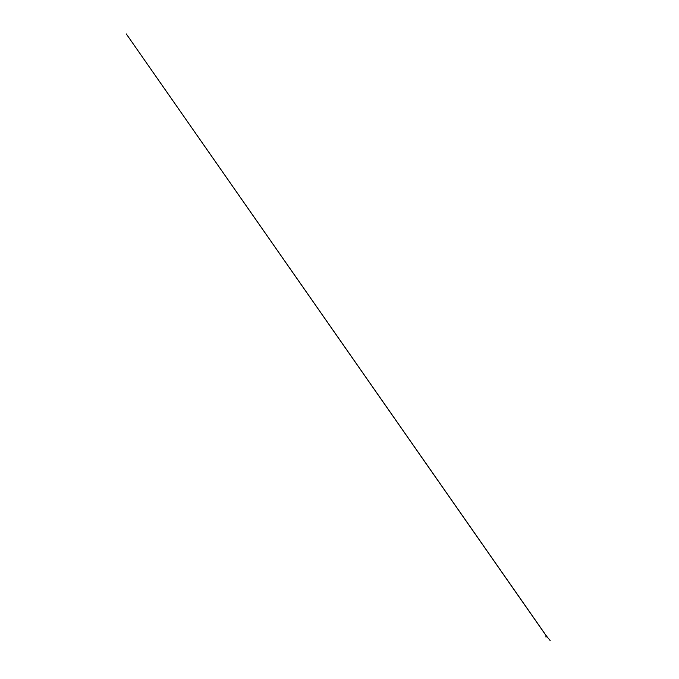 <?xml version="1.0" encoding="UTF-8"?>
<svg xmlns="http://www.w3.org/2000/svg" width="679" height="679" viewBox="0 0 679 679"><rect width="100%" height="100%" fill="white"/><g stroke="black" fill="none" stroke-linecap="round" stroke-linejoin="round"><path stroke-width="1.02" d="M545.975 635.867L545.984 636.698L546.561 636.681M545.874 636.749L546.026 635.773L546.688 635.875L546.731 636.715M546.722 636.495L126.294 33.95L546.714 636.486M546.714 636.342L550.16 640.569L546.714 636.291M545.924 637.029L546.833 636.724M546.018 635.799L546.026 636.707L546.705 636.664M546.069 635.773L546.637 635.85L546.069 635.79L546.077 636.698"/></g></svg>
